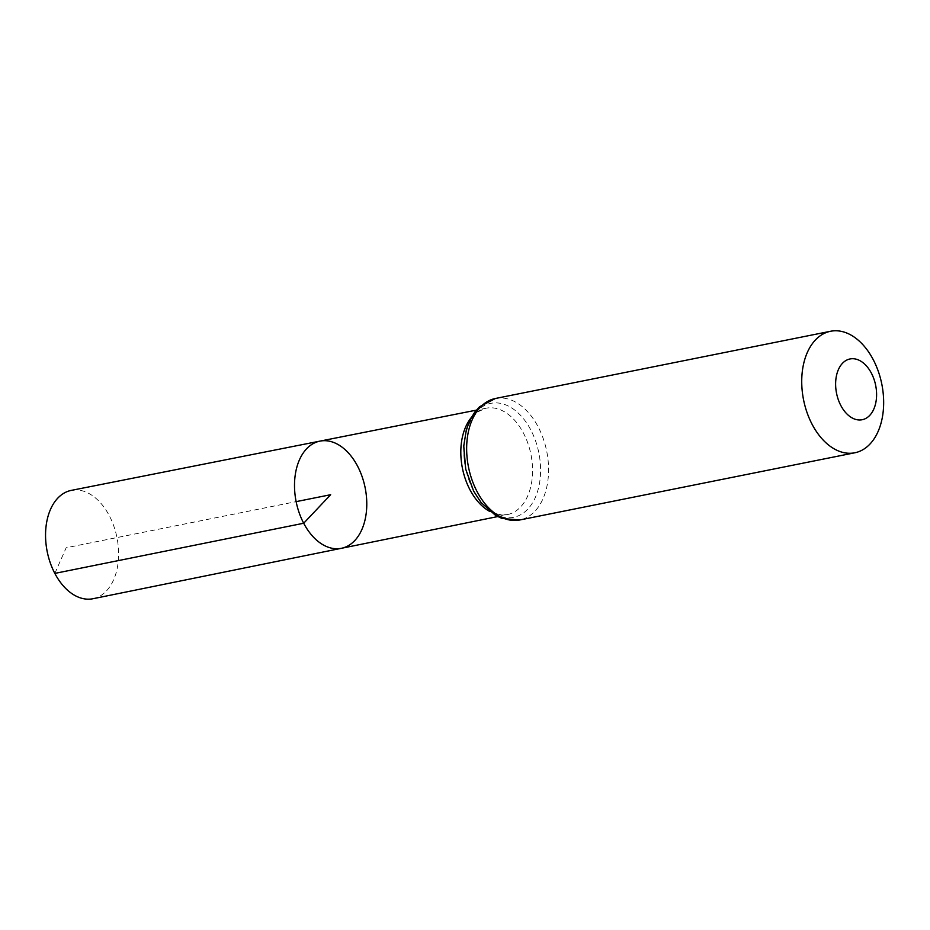 <?xml version="1.0" encoding="UTF-8"?>
<svg xmlns="http://www.w3.org/2000/svg" width="930" height="930" viewBox="0 0 930 930"><rect width="100%" height="100%" fill="white"/><g stroke="black" fill="none" stroke-linecap="round" stroke-linejoin="round"><path stroke-width="0.7" stroke-dasharray="4.65 3.49" d="M341.45 548.293A54.649 35.201 78.7 0 0 365.153 487.797A54.649 35.201 78.7 0 0 319.955 441.122M93 598.722A55.242 35.584 78.7 0 0 109.322 515.743A55.242 35.584 78.7 0 0 71.273 490.389M54.835 573.403L66.17 547.758L296.135 501.642M471.231 417.628A54.254 34.945 -101.3 0 1 486.076 408.212A54.254 34.945 -101.3 0 1 530.96 454.549A54.254 34.945 -101.3 0 1 507.408 514.592A54.254 34.945 -101.3 0 1 490.075 511.628M495.423 398.482A61.961 39.909 -101.3 0 1 546.735 451.375A61.961 39.909 -101.3 0 1 519.789 519.975M473.498 490.645A58.102 37.421 -101.3 0 1 494.295 402.911A58.102 37.421 -101.3 0 1 538.668 487.413A58.102 37.421 -101.3 0 1 473.498 490.645M497.701 516.569L507.408 514.592C501.502 514.988 497.678 514.557 495.923 513.302L490.761 510.593C484.216 506.362 478.427 499.573 473.393 490.226C462.838 467.93 461.036 446.691 467.999 426.498C470.929 419.384 474.567 414.338 478.915 411.351L486.076 408.212L476.358 410.142"/><path stroke-width="1.4" d="M303.692 523.241A54.649 35.201 78.7 0 0 341.45 548.293A54.649 35.201 78.7 0 0 365.153 487.797A54.649 35.201 78.7 0 0 319.955 441.122A54.649 35.201 78.7 0 0 303.692 523.241A54.649 35.201 78.7 0 0 341.45 548.293L93 598.722A55.242 35.584 78.7 0 1 54.835 573.403A55.242 35.584 78.7 0 1 71.273 490.389L319.955 441.122A54.649 35.201 78.7 0 0 303.692 523.241M840.825 405.503A30.981 19.949 -101.3 0 1 851.915 358.724A30.981 19.949 -101.3 0 1 875.572 403.771A30.981 19.949 -101.3 0 1 840.825 405.503M812.134 424.359A61.961 39.909 -101.3 0 1 830.502 331.278A61.961 39.909 -101.3 0 1 881.814 384.171A61.961 39.909 -101.3 0 1 854.868 452.771A61.961 39.909 -101.3 0 1 812.134 424.359M296.135 501.642L330.65 494.714L303.692 523.241L54.835 573.403M490.075 511.628A54.254 34.945 -101.3 0 1 469.941 489.726A54.254 34.945 -101.3 0 1 471.231 417.628M477.055 491.563A61.961 39.909 -101.3 0 1 495.423 398.482L479.648 406.701L474.916 411.932L470.499 419.012L466.349 429.695L463.756 445.993L465.732 469.232L473.614 491.063L480.926 502.374L495.678 515.476L502.061 518.475L519.789 519.975A61.961 39.909 -101.3 0 1 477.055 491.563M476.358 410.142L319.955 441.122M497.701 516.569L341.45 548.293M830.502 331.278L495.423 398.482M854.868 452.771L519.789 519.975"/></g></svg>
